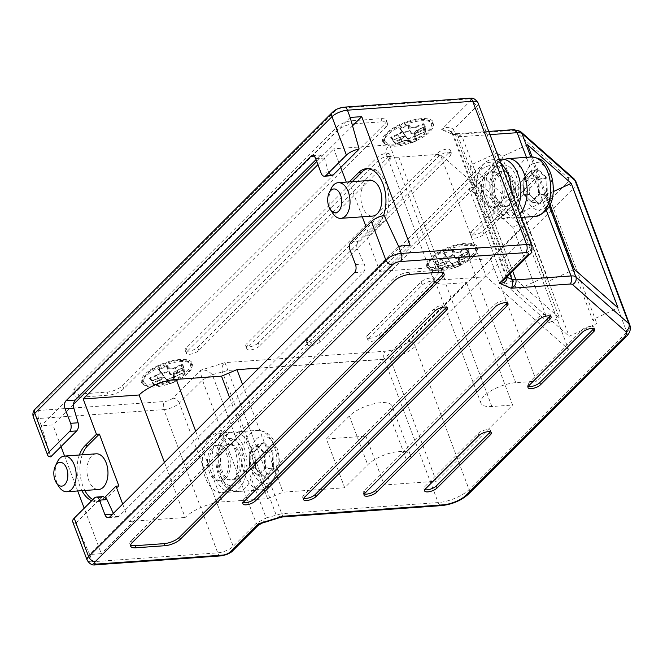 <?xml version="1.0" encoding="UTF-8"?>
<svg xmlns="http://www.w3.org/2000/svg" width="663" height="663" viewBox="0 0 663 663"><rect width="100%" height="100%" fill="white"/><g stroke="black" fill="none" stroke-linecap="round" stroke-linejoin="round"><path stroke-width="0.5" stroke-dasharray="3.31 2.49" d="M550.058 204.577L532.165 156.965M223.787 478.645A17.876 10.467 -94.1 0 0 227.799 458.208A17.876 10.467 -94.1 0 0 216.668 445.238A17.876 10.467 -94.1 0 0 212.085 447.5A17.876 10.467 -94.1 0 0 208.074 467.937A17.876 10.467 -94.1 0 0 219.204 480.907A17.876 10.467 -94.1 0 0 223.787 478.645M261.868 523.19L266.128 517.936L256.258 523.322L233.202 546.337A11.917 4.368 -20.6 0 1 217.737 552.843L92.447 561.752L89.712 554.483L101.282 553.663L84.201 508.223M77.712 490.976L64.593 456.061M61.029 446.58L52.899 424.942L41.33 425.762L38.595 418.494A11.917 4.368 -20.6 0 1 33.266 416.87M491.59 171.85A17.876 10.467 -94.1 0 0 490.537 171.833A17.876 10.467 -94.1 0 0 481.313 189.519A17.876 10.467 -94.1 0 0 492.029 207.486A17.876 10.467 -94.1 0 0 493.073 207.502A17.876 10.467 -94.1 0 0 502.297 189.817A17.876 10.467 -94.1 0 0 491.59 171.85M350.023 250.001L357.548 249.462L364.194 263.915C365.454 267.214 365.272 269.907 363.647 271.979L118.917 516.303L117.343 517.057L113.332 513.402M258.885 368.098L390.234 358.758L466.561 282.554L445.843 284.029A24.432 8.959 -20.6 0 1 434.911 280.698A24.432 8.959 -20.6 0 1 445.097 268.233A24.432 8.959 -20.6 0 1 469.735 260.178L490.454 258.703L522.419 226.796L568.456 349.293L486.31 276.72L440.273 154.222L398.811 157.172A28.608 10.484 -20.6 0 1 386.015 153.277A28.608 10.484 -20.6 0 1 389.662 144.857L435.707 267.355L379.808 271.333L366.54 236.036L369.432 235.829L366.059 226.854M362.28 216.809L349.923 183.924L347.031 184.132L346.268 182.101M340.724 167.358L333.762 148.835L389.662 144.857M486.31 276.72L444.856 279.67A28.608 10.484 -20.6 0 1 432.061 275.767A28.608 10.484 -20.6 0 1 435.707 267.355M512.748 227.268L469.097 188.706L504.999 284.212L548.649 322.773L512.748 227.268L523.414 222.37L559.307 317.875L515.657 279.314L479.755 183.808L523.414 222.37M522.419 226.796L440.273 154.222M490.454 258.703L536.5 381.2L568.456 349.293M466.561 282.554L512.607 405.043L491.888 406.518A24.432 8.959 -20.6 0 1 480.957 403.195A24.432 8.959 -20.6 0 1 491.142 390.731A24.432 8.959 -20.6 0 1 515.773 382.667L536.5 381.2M390.234 358.758L436.271 481.247L512.607 405.043M242.534 384.424L283.026 492.153L344.71 487.769L367.725 464.788A24.432 8.959 -20.6 0 1 392.148 452.614A24.432 8.959 -20.6 0 1 410.356 454.785A24.432 8.959 -20.6 0 1 407.239 461.978L384.225 484.951L436.271 481.247M326.37 438.972L349.384 415.999A24.432 8.959 -20.6 0 1 373.808 403.817A24.432 8.959 -20.6 0 1 392.015 405.996A24.432 8.959 -20.6 0 1 388.908 413.182L365.885 436.163L326.37 438.972L344.71 487.769M365.885 436.163L384.225 484.951M164.432 462.393L185.143 517.488A28.608 10.484 -20.6 0 1 222.262 501.883L267.562 498.659L229.514 397.427M267.562 498.659L283.026 492.153M527.591 144.791L502.007 156.543L497.648 152.689L469.926 165.418L522.311 211.696L569.136 336.265L596.849 323.536L592.482 319.682L618.065 307.93M469.926 165.418L516.75 289.988L569.136 336.265M574.415 269.36L548.831 281.112L544.464 277.258L516.75 289.988M502.007 156.543L548.831 281.112M497.648 152.689L544.464 277.258M522.311 211.696L550.025 198.966L545.657 195.113L592.482 319.682M545.657 195.113L553.133 191.673M550.025 198.966L596.849 323.536M313.964 156.145L319.947 155.714L321.431 154.968L324.389 158.026L328.674 172.645L321.141 173.184M122.696 504.054L129.244 521.466L379.808 271.333M129.244 521.466L185.143 517.488M384.109 215.425L358.086 241.398C356.47 243.47 356.288 246.164 357.548 249.462M103.271 496.587L101.696 497.349L75.681 523.322L89.712 554.483L398.546 246.18M410.115 245.36L101.282 553.663M350.163 117.459L41.33 425.762L50.711 456.882M352.575 125.771L316.765 161.523M73.502 404.372L52.899 424.942M331.633 175.712L328.674 172.645M319.947 155.714L316.044 159.617M520.612 131.589A5.959 5.445 131.5 0 0 514.72 130.868A5.959 2.188 -20.6 0 0 512.3 130.404L453.376 134.597L456.65 133.719L449.431 130.802L453.252 134.117L449.431 130.802L441.666 129.617L453.376 134.597L456.045 133.619L458.075 136.172L462.111 136.603L489.982 134.622M488.78 131.431L456.65 133.719L462.111 136.603L512.723 271.25M243.851 501.742L243.064 499.67A7.152 2.619 159.4 0 0 242.152 501.775A7.152 2.619 159.4 0 0 243.172 502.579M243.064 499.67L434.19 308.867A7.152 2.619 159.4 0 1 441.343 305.303A7.152 2.619 159.4 0 1 446.671 305.941L447.45 308.013M531.908 246.155A11.917 4.368 -20.6 0 1 530.383 249.661L507.328 272.684L504.352 279.604C505.778 277.789 506.267 276.645 505.811 276.189L506.756 277.209M280.847 517.289L276.115 514.836L222.262 371.578C221.5 367.725 222.395 364.741 224.956 362.628L281.709 513.709L266.128 517.936L212.276 374.678C208.928 370.957 205.066 369.457 200.69 370.178L224.956 362.628L385.278 351.224A5.959 3.489 -94.1 0 0 384.308 359.321L227.865 370.451L212.276 374.678L202.414 380.065C201.013 375.283 200.433 371.984 200.69 370.178L172.587 398.231A5.959 2.188 -20.6 0 1 164.855 401.48L39.565 410.397A5.959 2.188 -20.6 0 1 37.658 407.828A5.959 4.309 45 0 0 35.396 408.806M282.703 516.27L281.709 513.709L438.16 502.579L384.308 359.321A23.835 8.735 -20.6 0 0 415.245 346.318L469.089 489.576A23.835 8.735 -20.6 0 1 438.16 502.579A5.959 3.489 -94.1 0 0 441.492 505.612M446.431 307.218A7.152 2.619 159.4 0 0 446.671 305.941M259.399 346.086A7.152 2.619 -20.6 0 1 252.247 349.65A7.152 2.619 -20.6 0 1 246.918 349.02A7.152 2.619 -20.6 0 1 247.829 346.915L438.956 156.112A7.152 2.619 159.4 0 1 446.108 152.548A7.152 2.619 159.4 0 1 451.437 153.186A7.152 2.619 159.4 0 1 450.525 155.291L259.399 346.086L258.222 342.978L449.348 152.175A7.152 2.619 159.4 0 0 450.26 150.07A7.152 2.619 159.4 0 0 444.931 149.432A7.152 2.619 159.4 0 0 437.787 152.996L246.661 343.799L247.829 346.915M258.222 342.978A7.152 2.619 -20.6 0 1 251.078 346.542A7.152 2.619 -20.6 0 1 245.749 345.904A7.152 2.619 -20.6 0 1 246.661 343.799M319.956 341.776A7.152 2.619 -20.6 0 1 312.803 345.348A7.152 2.619 -20.6 0 1 307.475 344.71A7.152 2.619 -20.6 0 1 308.386 342.605L482.034 169.256A7.152 2.619 159.4 0 1 489.186 165.692A7.152 2.619 159.4 0 1 494.515 166.33A7.152 2.619 159.4 0 1 493.603 168.427L319.956 341.776L318.787 338.669L492.427 165.319A7.152 2.619 159.4 0 0 493.338 163.214A7.152 2.619 159.4 0 0 488.009 162.576A7.152 2.619 159.4 0 0 480.866 166.14L307.218 339.489L308.386 342.605M318.787 338.669A7.152 2.619 -20.6 0 1 311.635 342.232A7.152 2.619 -20.6 0 1 306.306 341.594A7.152 2.619 -20.6 0 1 307.218 339.489M368.951 338.296A7.152 2.619 159.4 0 0 368.04 340.401A7.152 2.619 159.4 0 0 373.368 341.039A7.152 2.619 159.4 0 0 380.512 337.475L433.834 284.245A7.152 2.619 159.4 0 0 434.746 282.14A7.152 2.619 159.4 0 0 429.417 281.502A7.152 2.619 159.4 0 0 422.265 285.065L368.951 338.296L367.774 335.18A7.152 2.619 159.4 0 0 366.863 337.285A7.152 2.619 159.4 0 0 372.192 337.923A7.152 2.619 159.4 0 0 379.344 334.359L432.657 281.129A7.152 2.619 159.4 0 0 433.569 279.024A7.152 2.619 159.4 0 0 428.24 278.394A7.152 2.619 159.4 0 0 421.096 281.957L367.774 335.18M187.273 351.224A7.152 2.619 159.4 0 0 186.361 353.329A7.152 2.619 159.4 0 0 191.69 353.959A7.152 2.619 159.4 0 0 198.834 350.396L389.96 159.601A7.152 2.619 159.4 0 0 390.872 157.496A7.152 2.619 159.4 0 0 385.543 156.858A7.152 2.619 159.4 0 0 378.399 160.421L187.273 351.224L186.096 348.108A7.152 2.619 159.4 0 0 185.184 350.213A7.152 2.619 159.4 0 0 190.513 350.851A7.152 2.619 159.4 0 0 197.665 347.288L388.791 156.485A7.152 2.619 159.4 0 0 389.703 154.38A7.152 2.619 159.4 0 0 384.374 153.741A7.152 2.619 159.4 0 0 377.222 157.305L186.096 348.108M472.379 235.042A7.152 2.619 159.4 0 0 471.468 237.147A7.152 2.619 159.4 0 0 476.796 237.785A7.152 2.619 159.4 0 0 483.94 234.221L537.262 180.991A7.152 2.619 159.4 0 0 538.174 178.886A7.152 2.619 159.4 0 0 532.845 178.248A7.152 2.619 159.4 0 0 525.693 181.811L472.379 235.042L471.211 231.926A7.152 2.619 159.4 0 0 470.299 234.031A7.152 2.619 159.4 0 0 475.628 234.669A7.152 2.619 159.4 0 0 482.772 231.105L536.094 177.875A7.152 2.619 159.4 0 0 537.005 175.77A7.152 2.619 159.4 0 0 531.676 175.14A7.152 2.619 159.4 0 0 524.524 178.703L471.211 231.926M490.305 431.862A7.152 2.619 159.4 0 0 490.537 430.585A7.152 2.619 159.4 0 0 485.208 429.955A7.152 2.619 159.4 0 0 478.064 433.519L424.743 486.741A7.152 2.619 159.4 0 0 423.831 488.846A7.152 2.619 159.4 0 0 424.85 489.65M593.733 328.608A7.152 2.619 159.4 0 0 593.973 327.331A7.152 2.619 159.4 0 0 588.645 326.702A7.152 2.619 159.4 0 0 581.492 330.265L528.179 383.487A7.152 2.619 159.4 0 0 527.267 385.593A7.152 2.619 159.4 0 0 528.287 386.396M550.075 316.052A7.152 2.619 159.4 0 0 550.307 314.776A7.152 2.619 159.4 0 0 544.978 314.138A7.152 2.619 159.4 0 0 537.834 317.701L364.186 491.051A7.152 2.619 -20.6 0 0 363.274 493.156A7.152 2.619 -20.6 0 0 364.294 493.96M506.996 302.908A7.152 2.619 159.4 0 0 507.228 301.632A7.152 2.619 159.4 0 0 501.899 300.994A7.152 2.619 159.4 0 0 494.755 304.557L303.629 495.36A7.152 2.619 -20.6 0 0 302.718 497.465A7.152 2.619 -20.6 0 0 303.737 498.269M438.757 272.319L437.978 270.239A11.917 4.368 -20.6 0 1 443.307 271.863A11.917 4.368 -20.6 0 1 443.332 273.04M437.978 270.239L409.063 272.302A11.917 4.368 -20.6 0 0 393.598 278.8L131.382 540.569A11.917 4.368 159.4 0 0 129.865 544.083A11.917 4.368 159.4 0 0 130.619 544.978M75.681 523.322A11.917 4.368 -20.6 0 1 72.681 521.723M347.031 184.132L349.277 181.886M352.169 181.679L349.923 183.924M369.432 235.829L381.084 224.193A29.802 17.445 -94.1 0 0 387.764 190.132A29.802 17.445 -94.1 0 0 369.216 168.518A29.802 17.445 -94.1 0 0 367.774 168.725M370.062 180.411A17.876 10.467 -94.1 0 0 360.838 198.096A17.876 10.467 -94.1 0 0 371.553 216.063A17.876 10.467 -94.1 0 0 372.598 216.072M383.537 215.541A29.802 17.445 -94.1 0 1 378.192 224.401L366.54 236.036M105.019 497.109L104.323 497.805L107.215 497.598L118.868 485.962M82.27 454.801A29.802 17.445 -94.1 0 0 84.806 490.471M92.82 499.62A29.802 17.445 -94.1 0 0 99.574 501.369A29.802 17.445 -94.1 0 0 107.215 497.598M96.193 453.807A17.876 10.467 -94.1 0 0 91.61 456.078A17.876 10.467 -94.1 0 0 87.599 476.515A17.876 10.467 -94.1 0 0 98.729 489.476M79.378 455.009A29.802 17.445 -94.1 0 0 81.914 490.678M91.709 500.731A29.802 17.445 -94.1 0 0 96.682 501.576A29.802 17.445 -94.1 0 0 104.323 497.805M225.718 478.504A17.876 10.467 -94.1 0 0 229.729 458.067A17.876 10.467 -94.1 0 0 218.599 445.105A17.876 10.467 -94.1 0 0 214.008 447.368A17.876 10.467 -94.1 0 0 210.005 467.805A17.876 10.467 -94.1 0 0 221.135 480.766A17.876 10.467 -94.1 0 0 225.718 478.504M234.429 448.395A29.802 17.445 85.9 0 1 221.981 492.659A29.802 17.445 85.9 0 1 205.298 477.476A29.802 17.445 85.9 0 1 217.746 433.212A29.802 17.445 85.9 0 1 234.429 448.395M244.067 447.707A29.802 17.445 85.9 0 1 231.619 491.971A29.802 17.445 85.9 0 1 214.936 476.796A29.802 17.445 85.9 0 1 227.384 432.525A29.802 17.445 85.9 0 1 244.067 447.707M235.357 477.824A17.876 10.467 -94.1 0 0 239.368 457.379A17.876 10.467 -94.1 0 0 228.229 444.417A17.876 10.467 -94.1 0 0 223.646 446.68A17.876 10.467 -94.1 0 0 219.644 467.117A17.876 10.467 -94.1 0 0 230.774 480.087A17.876 10.467 -94.1 0 0 235.357 477.824M236.799 477.716A17.876 10.467 -94.1 0 0 240.81 457.279A17.876 10.467 -94.1 0 0 229.68 444.309A17.876 10.467 -94.1 0 0 225.097 446.572A17.876 10.467 -94.1 0 0 221.086 467.017A17.876 10.467 -94.1 0 0 232.216 479.979A17.876 10.467 -94.1 0 0 236.799 477.716M258.139 475.562L264.636 476.722L264.893 477.534L273.587 468.857L272.891 451.105L263.501 442.03L254.816 450.707L255.504 468.459L264.893 477.534L264.288 476.714L264.893 477.534L264.288 476.714L272.667 468.7L272.178 451.801L272.891 451.105L271.987 451.288L272.178 451.801L264.214 453.069L264.761 452.539L264.951 453.053L264.214 453.069L264.761 452.539L264.951 453.053L265.531 467.829L265.382 468.335L264.786 467.854L265.531 467.829L265.382 468.335L264.786 467.854L265.531 467.829L272.816 468.202L273.587 468.857L265.382 468.335L258.139 475.562L257.551 475.073L258.139 475.562L257.551 475.073L258.139 475.562L257.551 475.073L264.786 467.854L264.214 453.069L256.39 445.511L256.598 444.972L256.39 445.511L256.598 444.972L256.39 445.511L256.598 444.972L263.31 442.909L254.816 450.707L254.783 451.42L255.504 468.459L264.288 476.714L257.799 475.553L249.976 467.995L249.785 467.49L249.976 467.995L249.785 467.49L249.976 467.995L255.504 468.459L255.429 467.821L249.785 467.49L249.976 467.995M263.501 442.03L262.971 442.901L263.501 442.03M254.816 450.707L254.783 451.42L254.816 450.707L254.783 451.42L249.205 452.705L249.363 452.199L249.155 452.738L249.785 467.49M331.102 188.706A17.876 10.467 -94.1 0 0 332.859 213.378M257.551 475.073L249.736 467.523L249.155 452.738L256.598 444.972L249.205 452.705M256.946 444.981L264.761 452.539L271.987 451.288L263.31 442.909L256.598 444.972M249.835 467.78L257.617 475.47L264.537 476.854L255.603 468.07L254.94 451.122L263.161 442.768L256.457 445.055L249.097 452.448L249.619 467.514M57.233 462.111A17.876 10.467 -94.1 0 0 58.99 486.775M548.649 322.773L559.307 317.875M504.999 284.212L515.657 279.314M469.097 188.706L479.755 183.808M317.933 164.639L333.762 148.835M383.189 142.346A27.117 9.937 -20.6 0 1 401.935 123.625A27.117 9.937 -20.6 0 1 432.947 121.42A27.117 9.937 -20.6 0 1 433.536 124.876A27.117 9.937 -20.6 0 1 411.566 141.186A27.117 9.937 -20.6 0 1 384.283 143.39A27.117 9.937 -20.6 0 1 383.189 142.346M122.605 385.576L384.822 123.807A11.917 4.368 -20.6 0 0 386.338 120.301A11.917 4.368 -20.6 0 0 381.01 118.677L352.094 120.741A11.917 4.368 -20.6 0 0 336.63 127.238L74.413 389.007A11.917 4.368 159.4 0 0 72.897 392.521A11.917 4.368 159.4 0 0 78.226 394.137L107.141 392.082A11.917 4.368 -20.6 0 0 122.605 385.576L123.774 388.692L385.99 126.923L384.822 123.807M427.055 266.99A27.117 9.937 -20.6 0 1 445.801 248.277A27.117 9.937 -20.6 0 1 476.813 246.064A27.117 9.937 -20.6 0 1 477.41 249.52A27.117 9.937 -20.6 0 1 455.431 265.83A27.117 9.937 -20.6 0 1 428.149 268.034A27.117 9.937 -20.6 0 1 427.055 266.99M141.948 383.173A27.117 9.937 -20.6 0 1 160.695 364.451A27.117 9.937 -20.6 0 1 191.706 362.247A27.117 9.937 -20.6 0 1 192.303 365.703A27.117 9.937 -20.6 0 1 170.325 382.012A27.117 9.937 -20.6 0 1 143.042 384.217A27.117 9.937 -20.6 0 1 141.948 383.173M37.658 407.828L334.832 111.16A5.959 2.188 -20.6 0 1 342.564 107.912L467.863 98.994A5.959 2.188 -20.6 0 1 469.769 101.555L441.666 129.617C446.149 126.691 450.086 126.625 453.484 129.426L476.54 106.403L530.383 249.661A5.959 4.309 -135 0 1 529.778 254.227M232.597 550.895A5.959 4.309 -135 0 0 233.202 546.337L179.358 403.079L202.414 380.065L256.258 523.322L258.023 525.519M74.413 389.007L75.582 392.123L337.798 130.354A11.917 4.368 -20.6 0 1 353.263 123.848L352.094 120.741M75.582 392.123A11.917 4.368 159.4 0 0 74.065 395.629A11.917 4.368 159.4 0 0 79.394 397.253L108.309 395.198L107.141 392.082M385.99 126.923A11.917 4.368 -20.6 0 0 387.507 123.417A11.917 4.368 -20.6 0 0 382.178 121.793L353.263 123.848M123.774 388.692A11.917 4.368 -20.6 0 1 108.309 395.198M428.671 268.142A25.998 9.531 -20.6 0 1 446.647 250.191A25.998 9.531 -20.6 0 1 476.382 248.078A25.998 9.531 -20.6 0 1 476.954 251.393A25.998 9.531 -20.6 0 1 455.879 267.032A25.998 9.531 -20.6 0 1 429.723 269.145A25.998 9.531 -20.6 0 1 428.671 268.142M143.564 384.325A25.998 9.531 -20.6 0 1 161.54 366.374A25.998 9.531 -20.6 0 1 191.275 364.26A25.998 9.531 -20.6 0 1 191.847 367.575A25.998 9.531 -20.6 0 1 170.772 383.214A25.998 9.531 -20.6 0 1 144.617 385.327A25.998 9.531 -20.6 0 1 143.564 384.325M184.19 367.029L177.386 370.518C174.17 371.951 172.819 373.302 173.325 374.57L174.8 376.559L175.09 381.664L173.573 379.626L173.955 378.971L175.463 381.01L175.09 381.664L174.8 376.559L166.057 379.733L166.761 379.94L164.581 377.744C163.579 376.882 161.565 377.023 158.54 378.175L152.581 380.943L151.297 380.86L149.465 378.391L150.178 378.639L150.302 377.67L156.294 375.15C159.178 373.816 160.396 372.606 159.949 371.504L158.474 369.515L159.17 369.722L159.054 368.819L166.496 365.686L166.662 366.341L167.59 365.686L169.065 367.675L168.692 368.33C169.794 369.233 172.032 369.076 175.405 367.849L175.107 367.244L181.098 364.725L182.018 365.247L182.358 364.559L184.19 367.029L183.378 367.998L184.463 372.175M158.573 378.424L160.836 382.402C164.532 381.001 166.993 380.827 168.22 381.88L167.515 381.681L165.286 377.951L164.581 377.744L165.286 377.951C164.142 376.949 161.905 377.106 158.573 378.424L152.556 380.695L154.67 384.739L154.031 384.813L160.811 382.153C164.192 380.918 166.421 380.761 167.515 381.681L169.728 383.918L169.032 383.711L169.728 383.918L169.032 383.711L169.728 383.918L167.308 379.932L166.761 379.94L169.256 383.794M384.805 143.49A25.998 9.531 -20.6 0 1 402.781 125.547A25.998 9.531 -20.6 0 1 432.516 123.434A25.998 9.531 -20.6 0 1 433.088 126.741A25.998 9.531 -20.6 0 1 412.013 142.379A25.998 9.531 -20.6 0 1 385.858 144.501A25.998 9.531 -20.6 0 1 384.805 143.49M425.431 126.202L418.626 129.691C415.411 131.125 414.06 132.476 414.566 133.744L416.041 135.724L416.323 140.838L414.814 138.799L415.187 138.144L416.704 140.183L416.323 140.838L416.704 140.183L416.323 140.838L416.704 140.183L416.041 135.724L407.297 138.907L408.002 139.106L405.822 136.918C404.82 136.056 402.806 136.197 399.781 137.349L393.192 140.2L390.698 137.564L391.419 137.813L391.543 136.843L397.535 134.324C400.419 132.99 401.637 131.771 401.19 130.677L399.714 128.688L400.411 128.895L400.286 127.992L407.728 124.859L407.902 125.514L408.831 124.859L410.306 126.84L409.933 127.495C411.035 128.407 413.273 128.249 416.637 127.023L416.347 126.409L422.339 123.898L423.259 124.42L423.591 123.732L425.431 126.202L424.61 127.172L425.729 131.556L419.314 134.374C415.991 136.122 414.566 137.258 415.038 137.78L415.187 138.144C414.698 136.976 416.049 135.625 419.248 134.092L425.389 131.514M399.814 137.597L402.076 141.575C405.764 140.175 408.226 139.992 409.461 141.053L408.756 140.846L406.527 137.125L405.822 136.918L406.527 137.125C405.383 136.122 403.145 136.28 399.814 137.597L393.789 139.868L395.91 143.904L395.272 143.987L402.043 141.327C405.424 140.092 407.662 139.926 408.756 140.846L410.969 143.092L410.273 142.885L410.969 143.092L410.273 142.885L410.969 143.092L408.549 139.106L408.002 139.106L410.273 142.885L410.969 143.092A16.326 5.984 -20.6 0 0 416.323 140.838M174.51 376.907L167.159 379.733M166.057 379.733L166.761 379.94L164.581 377.744M174.8 376.559L175.181 375.896L174.601 376.601M183.759 367.319L182.018 365.247L183.203 370.128A16.915 6.199 -20.6 0 1 184.563 371.935L183.759 367.319L177.319 370.236C174.568 371.404 173.184 372.714 173.167 374.172L173.325 374.57L173.706 373.915L175.181 375.896M173.706 373.915C173.25 372.813 174.468 371.603 177.352 370.269L178.007 374.918L184.148 372.341M183.344 367.75L177.386 370.518M169.338 373.924L169.711 373.261C170.839 374.28 173.076 374.114 176.424 372.788L175.405 367.849L181.389 365.33L182.565 370.203L183.203 370.128L182.855 370.816L182.565 370.203L183.203 370.128L182.855 370.816L182.565 370.203L176.424 372.788L176.714 373.393C173.026 374.802 170.565 374.976 169.338 373.924L167.822 371.885A16.326 5.984 -20.6 0 0 162.468 374.139L161.764 373.932L162.468 374.139L163.976 376.17L163.28 375.971C163.811 377.23 162.452 378.581 159.219 380.023L153.087 382.601L153.377 383.206L152.664 382.974L153.087 382.601L153.377 383.206L152.664 382.974L153.087 382.601L150.6 378.275L156.592 375.755C159.766 374.23 161.117 372.879 160.645 371.711L158.474 369.515L159.46 369.366L162.468 374.139L161.764 373.932L162.079 373.567L162.468 374.139L161.764 373.932L162.079 373.567A16.915 6.199 -20.6 0 1 167.623 371.239L168.203 371.23L167.822 371.885L167.623 371.239L168.203 371.23L167.822 371.885L166.662 366.341L159.17 369.722L163.322 376.037L160.645 371.711L159.949 371.504M163.976 376.17L163.28 375.971L163.976 376.17C164.532 377.512 163.04 378.996 159.518 380.628L156.294 375.15M151.769 380.852L150.534 379.808L151.951 381.026L151.297 380.86L151.951 381.026L154.031 384.813L154.67 384.739M160.811 382.153L154.694 384.988A16.326 5.984 -20.6 0 1 153.377 383.206L159.518 380.628M154.305 384.863L152.971 383.811L150.178 378.639L152.664 382.974A16.915 6.199 -20.6 0 0 152.971 383.811A16.915 6.199 -20.6 0 0 154.031 384.813L154.694 384.988M152.78 382.808L153.244 382.974M167.217 366.341L168.203 371.23L169.711 373.261L168.692 368.33L167.217 366.341M173.573 379.626C173.026 378.291 174.51 376.799 178.04 375.175L184.173 372.589L184.571 371.968L183.792 367.642M168.22 381.88L167.515 381.681L169.728 383.918A16.326 5.984 -20.6 0 0 175.09 381.664M154.736 385.012L160.869 382.435C164.797 381.233 167.018 380.993 167.548 381.714L169.363 383.968L175.189 381.631M173.325 374.57L173.797 378.606C173.325 378.084 174.75 376.949 178.074 375.2L184.215 372.623M173.955 378.971C173.457 377.802 174.808 376.451 178.007 374.918M151.736 380.835L158.507 378.15C162.369 376.857 164.623 376.775 165.261 377.91L166.736 379.899L174.85 376.36L175.43 381.2M167.996 371.189L168.129 371.611M161.822 373.791L162.269 373.924M415.751 136.081L408.4 138.898M407.297 138.907L408.002 139.106L405.822 136.918M416.041 135.724L416.422 135.07L415.842 135.774M425 126.492L423.259 124.42L424.436 129.302A16.915 6.199 -20.6 0 1 425.803 131.108L425 126.492L418.56 129.409C415.809 130.57 414.425 131.887 414.408 133.346L414.566 133.744L414.939 133.081L416.422 135.07M414.939 133.081C414.491 131.987 415.709 130.777 418.593 129.442L419.248 134.092M424.585 126.923L418.626 129.691M410.571 133.089L410.952 132.434C412.079 133.445 414.317 133.288 417.665 131.962L416.637 127.023L422.629 124.503L423.798 129.376L424.436 129.302L424.096 129.989L423.798 129.376L424.436 129.302L424.096 129.989L423.798 129.376L417.665 131.962L417.955 132.567C414.267 133.967 411.806 134.15 410.571 133.089L409.063 131.059A16.326 5.984 -20.6 0 0 403.709 133.304L403.005 133.106L403.709 133.304L405.217 135.343L404.521 135.144C405.043 136.404 403.692 137.755 400.46 139.189L394.319 141.774L394.618 142.379L393.905 142.139L394.319 141.774L394.618 142.379L393.905 142.139L394.319 141.774L391.841 137.448L397.833 134.929C401.007 133.404 402.358 132.053 401.886 130.876L399.714 128.688L400.701 128.539L403.709 133.304L403.005 133.106L403.319 132.741L403.709 133.304L403.005 133.106L403.319 132.741A16.915 6.199 -20.6 0 1 408.864 130.412L409.436 130.404L409.063 131.059L408.864 130.412L409.436 130.404L409.063 131.059L407.902 125.514L400.411 128.895L404.563 135.202L401.886 130.876L401.19 130.677M405.217 135.343L404.521 135.144L405.217 135.343C405.773 136.686 404.281 138.169 400.759 139.802L397.535 134.324M407.969 139.073L406.494 137.084C405.855 135.948 403.61 136.031 399.748 137.316L392.977 140.009L391.775 138.981L393.192 140.2L392.537 140.034L393.192 140.2L395.272 143.987L395.91 143.904M402.043 141.327L395.935 144.161A16.326 5.984 -20.6 0 1 394.618 142.379L400.759 139.802M407.977 139.073L416.091 135.525L416.397 140.846L410.604 143.142L408.781 140.887C408.259 140.166 406.038 140.407 402.109 141.609L395.587 144.219L394.212 142.984L391.419 137.813L393.905 142.139A16.915 6.199 -20.6 0 0 394.212 142.984A16.915 6.199 -20.6 0 0 395.272 143.987L395.935 144.161M394.021 141.981L394.485 142.139M395.977 144.153L395.546 144.028M408.449 125.514L409.436 130.404L410.952 132.434L409.933 127.495L408.449 125.514M414.814 138.799C414.259 137.456 415.751 135.973 419.273 134.34L425.414 131.763L425.803 131.141L425.033 126.807M409.461 141.053L408.756 140.846L410.969 143.092M410.944 143.109L410.488 142.968M416.671 140.374L416.43 140.805M409.237 130.362L409.369 130.785M403.063 132.956L403.51 133.097M459.616 260.725L460.197 265.482L458.68 263.443L459.061 262.788L460.57 264.827L460.197 265.482L459.915 260.377L451.868 263.758L454.138 267.537L454.843 267.736L454.138 267.537L454.843 267.736L454.138 267.537L454.843 267.736L452.265 263.551L459.616 260.725L460.288 259.722L459.708 260.418M452.265 263.551L451.171 263.551L451.868 263.758L450.392 261.769L449.696 261.57C448.685 260.7 446.671 260.849 443.655 261.993L445.917 265.971C449.299 264.736 451.536 264.578 452.63 265.498L454.843 267.736A16.326 5.984 -20.6 0 0 460.197 265.482M451.171 263.551L451.868 263.758L449.696 261.57L450.392 261.769L449.696 261.57M469.296 250.846L468.907 251.459L469.296 250.846L468.907 251.459L467.133 249.064L468.31 253.946A16.915 6.199 -20.6 0 1 469.669 255.752L468.865 251.136L462.426 254.053C459.683 255.222 458.299 256.531 458.274 257.998L459.915 260.377L451.843 263.725L450.368 261.728C449.729 260.592 447.475 260.675 443.613 261.968L436.884 264.67L435.641 263.625L439.809 268.805L445.942 266.228C449.638 264.819 452.1 264.645 453.326 265.697L452.63 265.498L450.392 261.769C449.249 260.766 447.011 260.932 443.68 262.25L437.688 264.769L436.403 264.678L434.572 262.208L435.284 262.457L441.699 259.581C444.873 258.048 446.232 256.697 445.76 255.528L443.58 253.341L444.566 253.191L444.16 252.636L451.602 249.503L451.776 250.158L452.696 249.503L454.18 251.492L453.799 252.147C454.901 253.051 457.139 252.893 460.512 251.667L460.213 251.062L466.205 248.542L467.133 249.064L467.465 248.376L469.296 250.846L462.492 254.335C459.277 255.769 457.926 257.12 458.431 258.388L458.813 257.733L460.288 259.722M458.813 257.733C458.365 256.639 459.575 255.421 462.467 254.086L463.114 258.744L469.677 255.794L469.321 256.44L463.18 259.018C459.857 260.766 458.431 261.902 458.904 262.432L459.061 262.788C458.564 261.62 459.923 260.269 463.114 258.744L463.114 258.744M468.451 251.567L469.255 256.158M468.865 251.136L468.484 251.816L462.492 254.335M443.58 253.341L444.566 253.191L447.575 257.957L446.879 257.75L447.185 257.393L447.575 257.957L446.879 257.75L447.185 257.393A16.915 6.199 -20.6 0 1 452.738 255.056L453.31 255.048L452.928 255.703L452.738 255.056L453.31 255.048L452.928 255.703L451.776 250.158L444.566 253.191L444.276 253.539L448.428 259.855L445.76 255.528L443.58 253.341L444.16 252.636M454.445 257.741L454.818 257.087C455.945 258.098 458.183 257.94 461.531 256.606L460.512 251.667L466.503 249.147L467.672 254.028L468.31 253.946L467.962 254.633L467.672 254.028L468.31 253.946L467.962 254.633L467.672 254.028L461.531 256.606L461.829 257.211C458.133 258.62 455.672 258.794 454.445 257.741L452.928 255.703A16.326 5.984 -20.6 0 0 447.575 257.957L446.879 257.75L449.091 259.995L448.387 259.788C448.917 261.056 447.566 262.407 444.334 263.841L441.409 258.968C444.293 257.634 445.511 256.424 445.055 255.321M449.091 259.995L448.387 259.788L449.091 259.995C449.638 261.33 448.147 262.813 444.624 264.446L444.334 263.841L438.193 266.418L438.483 267.032L437.771 266.791L438.193 266.418L438.483 267.032L437.771 266.791L438.193 266.418L435.417 261.487L441.409 258.968M443.68 262.25L437.663 264.512L439.776 268.556L439.138 268.631L439.776 268.556M445.917 265.971L439.809 268.805A16.326 5.984 -20.6 0 1 438.483 267.032L444.624 264.446M454.362 267.612L452.655 265.531C452.133 264.819 449.904 265.051 445.984 266.253L439.461 268.863L438.077 267.628L435.284 262.457L437.771 266.791A16.915 6.199 -20.6 0 0 438.077 267.628A16.915 6.199 -20.6 0 0 439.138 268.631L439.809 268.805M437.895 266.634L438.351 266.791M439.851 268.797L439.412 268.681M452.323 250.158L453.31 255.048L454.818 257.087L453.799 252.147L452.323 250.158M458.68 263.443C458.133 262.109 459.616 260.625 463.147 258.993L469.288 256.407L469.677 255.794L468.907 251.459M453.326 265.697L452.63 265.498L454.843 267.736M460.536 265.018L460.296 265.449M469.578 255.993L469.321 256.407M453.102 255.015L453.235 255.437M446.928 257.609L447.384 257.741M493.512 171.709A17.876 10.467 -94.1 0 0 492.468 171.7A17.876 10.467 -94.1 0 0 483.244 189.386A17.876 10.467 -94.1 0 0 493.96 207.353A17.876 10.467 -94.1 0 0 495.004 207.37A17.876 10.467 -94.1 0 0 504.228 189.676A17.876 10.467 -94.1 0 0 493.512 171.709M511.264 191.242A29.802 17.445 85.9 0 1 511.264 191.259A29.802 17.445 85.9 0 1 495.849 219.254A29.802 17.445 85.9 0 1 476.208 187.803A29.802 17.445 85.9 0 1 491.623 159.808A29.802 17.445 85.9 0 1 500.764 163.305M517.596 208.091A29.802 17.445 85.9 0 1 505.488 218.566A29.802 17.445 85.9 0 1 485.846 187.115A29.802 17.445 85.9 0 1 501.261 159.12M513.866 189.079A17.876 10.467 -94.1 0 0 502.106 171.013A17.876 10.467 -94.1 0 0 492.874 188.615A17.876 10.467 -94.1 0 0 504.642 206.682A17.876 10.467 -94.1 0 0 513.866 189.079M515.317 188.972A17.876 10.467 -94.1 0 0 503.548 170.913A17.876 10.467 -94.1 0 0 494.325 188.516A17.876 10.467 -94.1 0 0 506.084 206.574A17.876 10.467 -94.1 0 0 515.317 188.972M523.082 179.3L523.654 194.085L529.298 194.416L538.762 204.129L538.165 203.309L538.762 204.129L538.165 203.309L546.685 194.798L545.856 177.883L537.179 169.504L537.378 168.626L537.179 169.504L530.267 172.115L530.466 171.568L530.267 172.115L530.466 171.568L536.839 169.496L528.809 177.51L529.298 194.416L538.165 203.309L531.419 201.676L532.008 202.157L531.419 201.676L532.008 202.157L531.419 201.676L538.663 194.45L539.4 194.425L539.251 194.93L538.663 194.45L539.4 194.425L539.251 194.93L538.663 194.45L538.083 179.665L538.629 179.134L538.82 179.648L538.083 179.665L538.629 179.134L538.82 179.648L538.083 179.665L530.267 172.115L530.466 171.568L523.231 178.795L523.024 179.333L523.231 178.795L523.024 179.333L523.231 178.795L523.024 179.333L528.66 178.016L528.809 177.51L529.488 194.93L523.853 194.591L523.604 194.118L531.668 202.149L538.505 203.317L538.762 204.129L547.456 195.452L539.251 194.93L532.008 202.157M528.684 177.303L537.378 168.626L536.839 169.496L537.378 168.626L546.76 177.701L546.047 178.397L538.82 179.648L539.4 194.425L546.685 194.798L547.456 195.452L546.76 177.701L538.629 179.134L530.814 171.576M523.654 194.085L523.024 179.333L530.466 171.568M531.419 201.676L523.853 194.591M531.61 202.116L538.406 203.458L529.472 194.665L528.809 177.717L537.03 169.372L530.325 171.659L522.908 179.325L523.579 194.392L531.801 202.223M546.403 210.469L526.43 157.33M549.279 206.176L530.798 157.023M629.85 325.102A23.835 8.735 -20.6 0 1 626.808 332.122L572.965 188.864L415.245 346.318A5.959 4.309 -135 0 0 408.474 341.47A17.876 6.555 -20.6 0 1 385.278 351.224M626.203 336.68A5.959 4.309 -135 0 0 626.808 332.122L469.089 489.576A5.959 4.309 -135 0 1 468.484 494.134M221.077 555.876A5.959 3.489 -94.1 0 1 217.737 552.843L163.894 409.585L38.595 418.494A5.959 3.489 -94.1 0 1 39.565 410.397M507.328 272.684L453.484 129.426L451.967 132.931L505.811 276.189L507.328 272.684M354.523 272.634L363.647 271.979M118.917 516.303L109.785 516.949M398.811 157.172L444.856 279.67M469.735 260.178L515.773 382.667M445.843 284.029L491.888 406.518M388.908 413.182L407.239 461.978M349.384 415.999L367.725 464.788M195.693 431.19L222.262 501.883M355.484 264.537L364.194 263.915M315.679 158.648L324.389 158.026M113.63 514.049L112.619 514.123M350.984 241.904L358.086 241.398M342.564 107.912A5.959 3.489 85.9 0 1 344.097 107.157M334.832 111.16A5.959 4.309 45 0 0 332.577 112.13M576.006 181.844A23.835 8.735 -20.6 0 1 572.965 188.864A5.959 4.309 -135 0 0 566.194 184.016L408.474 341.47M514.72 130.868L567.727 177.701A17.876 6.555 -20.6 0 1 566.194 184.016M567.727 177.701A5.959 5.445 131.5 0 1 573.619 178.422M434.978 310.947L434.19 308.867M512.3 130.404A5.959 3.489 85.9 0 1 513.833 129.65M506.963 277.001L453.252 134.117L458.075 136.172L509.905 274.059M172.587 398.231A5.959 4.309 -135 0 1 179.358 403.079A11.917 4.368 -20.6 0 1 163.894 409.585A5.959 3.489 -94.1 0 1 164.855 401.48M478.056 102.898A11.917 4.368 -20.6 0 1 476.54 106.403A5.959 4.309 -135 0 0 469.769 101.555M101.696 497.349L94.594 497.855M437.787 152.996L438.956 156.112M449.348 152.175L450.525 155.291M480.866 166.14L482.034 169.256M492.427 165.319L493.603 168.427M379.344 334.359L380.512 337.475M421.096 281.957L422.265 285.065M432.657 281.129L433.834 284.245M377.222 157.305L378.399 160.421M388.791 156.485L389.96 159.601M197.665 347.288L198.834 350.396M482.772 231.105L483.94 234.221M524.524 178.703L525.693 181.811M536.094 177.875L537.262 180.991M478.843 435.591L478.064 433.519M425.53 488.822L424.743 486.741M528.958 385.568L528.179 383.487M582.271 332.337L581.492 330.265M364.965 493.131L364.186 491.051M538.613 319.781L537.834 317.701M495.534 306.637L494.755 304.557M304.408 497.432L303.629 495.36M132.161 542.649L131.382 540.569M394.377 280.88L393.598 278.8M409.842 274.374L409.063 272.302M95.779 564.793A5.959 3.489 -94.1 0 1 92.447 561.752A11.917 4.368 -20.6 0 1 87.118 560.127M378.192 224.401L381.084 224.193M223.141 441.384A23.835 13.956 85.9 0 1 242.6 450.517A23.835 13.956 85.9 0 1 238.755 482.913A23.835 13.956 85.9 0 1 219.296 473.78A23.835 13.956 85.9 0 1 223.141 441.384M226.008 435.848A29.802 17.445 85.9 0 1 233.649 432.077A29.802 17.445 85.9 0 1 252.205 453.691A29.802 17.445 85.9 0 1 245.525 487.761A29.802 17.445 85.9 0 1 237.884 491.532A29.802 17.445 85.9 0 1 219.329 469.918A29.802 17.445 85.9 0 1 226.008 435.848M249.628 434.174A29.802 17.445 85.9 0 1 257.269 430.403A29.802 17.445 85.9 0 1 275.816 452.009A29.802 17.445 85.9 0 1 269.137 486.078A29.802 17.445 85.9 0 1 261.495 489.849A29.802 17.445 85.9 0 1 242.948 468.235A29.802 17.445 85.9 0 1 249.628 434.174M256.399 439.022A23.835 13.956 85.9 0 1 275.858 448.147A23.835 13.956 85.9 0 1 272.004 480.542A23.835 13.956 85.9 0 1 252.545 471.418A23.835 13.956 85.9 0 1 256.399 439.022M249.363 452.199L254.94 450.915M467.863 98.994A5.959 3.489 85.9 0 1 469.387 98.24M337.798 130.354L336.63 127.238M78.226 394.137L79.394 397.253M382.178 121.793L381.01 118.677M143.904 382.344A24.987 9.158 159.4 0 0 172.471 380.313A24.987 9.158 159.4 0 0 189.751 363.067A24.987 9.158 159.4 0 0 161.175 365.106A24.987 9.158 159.4 0 0 143.904 382.344M181.098 364.725L182.358 364.559M169.065 367.675C170.068 368.537 172.082 368.388 175.107 367.244M166.496 365.686L167.59 365.686M158.474 369.515L159.054 368.819M149.465 378.391L150.302 377.67M152.556 380.695L151.297 380.86M184.173 372.589A16.326 5.984 -20.6 0 0 182.855 370.816L176.714 373.393M160.645 371.711L163.28 375.971M175.148 381.374A16.915 6.199 -20.6 0 1 169.604 383.703M385.145 141.517A24.987 9.158 159.4 0 0 413.712 139.487A24.987 9.158 159.4 0 0 430.991 122.241A24.987 9.158 159.4 0 0 402.416 124.271A24.987 9.158 159.4 0 0 385.145 141.517M422.339 123.898L423.591 123.732M410.306 126.84C411.309 127.71 413.322 127.561 416.347 126.409M407.728 124.859L408.831 124.859M399.714 128.688L400.286 127.992M390.698 137.564L391.543 136.843M393.789 139.868L392.537 140.034M425.414 131.763A16.326 5.984 -20.6 0 0 424.096 129.989L417.955 132.567M401.886 130.876L404.521 135.144M416.389 140.539A16.915 6.199 -20.6 0 1 410.845 142.876M414.566 133.744L415.187 138.144M429.011 266.17A24.987 9.158 159.4 0 0 457.586 264.131A24.987 9.158 159.4 0 0 474.857 246.893A24.987 9.158 159.4 0 0 446.282 248.923A24.987 9.158 159.4 0 0 429.011 266.17M466.205 248.542L467.465 248.376M454.18 251.492C455.183 252.354 457.197 252.213 460.213 251.062M451.602 249.503L452.696 249.503M434.572 262.208L435.417 261.487M437.663 264.512L436.403 264.678M469.288 256.407A16.326 5.984 -20.6 0 0 467.962 254.633L461.829 257.211M445.76 255.528L448.387 259.788M460.263 265.192A16.915 6.199 -20.6 0 1 454.71 267.521M458.431 258.388L459.061 262.788M490.827 188.441A23.835 13.956 85.9 0 1 503.888 164.946A23.835 13.956 85.9 0 1 518.814 189.046A23.835 13.956 85.9 0 1 505.753 212.541A23.835 13.956 85.9 0 1 490.827 188.441M519.792 213.942A29.802 17.445 85.9 0 1 511.753 218.127A29.802 17.445 85.9 0 1 492.145 188.019A29.802 17.445 85.9 0 1 507.526 158.681M535.364 216.445A29.802 17.445 85.9 0 1 515.756 186.336A29.802 17.445 85.9 0 1 531.138 156.998M524.077 186.071A23.835 13.956 85.9 0 1 537.138 162.584A23.835 13.956 85.9 0 1 552.064 186.684A23.835 13.956 85.9 0 1 539.002 210.171A23.835 13.956 85.9 0 1 524.077 186.071M523.231 178.795L528.809 177.51M432.061 275.767L386.015 153.277M480.957 403.195L434.911 280.698M410.356 454.785L392.015 405.996M242.152 501.775L242.94 503.847M108.251 517.704L117.343 517.057M450.26 150.07L451.437 153.186M246.918 349.02L245.749 345.904M493.338 163.214L494.515 166.33M307.475 344.71L306.306 341.594M366.863 337.285L368.04 340.401M433.569 279.024L434.746 282.14M389.703 154.38L390.872 157.496M185.184 350.213L186.361 353.329M470.299 234.031L471.468 237.147M537.005 175.77L538.174 178.886M490.537 430.585L491.324 432.666M423.831 488.846L424.618 490.927M527.267 385.593L528.046 387.673M593.973 327.331L594.752 329.412M550.307 314.776L551.094 316.848M364.053 495.236L363.274 493.156M507.228 301.632L508.015 303.704M303.497 499.537L302.718 497.465M129.865 544.083L130.644 546.155M444.086 273.943L443.307 271.863M369.216 168.518L366.324 168.725M99.574 501.369L96.682 501.576M218.599 445.105L216.668 445.238M221.981 492.659L231.619 491.971M229.68 444.309L228.229 444.417M233.649 432.077C229.937 432.384 226.638 433.967 223.754 436.826C208.273 451.047 216.925 493.753 237.884 491.532L261.495 489.849C266.882 488.656 270.181 487.073 271.399 485.101C279.024 476.1 281.145 464.382 277.764 449.945C273.678 439.577 271.208 431.447 257.269 430.403L233.649 432.077M232.216 479.979L230.774 480.087M217.746 433.212L227.384 432.525M221.135 480.766L219.204 480.907M321.431 154.968L312.348 155.614M72.897 392.521L74.065 395.629M387.507 123.417L386.338 120.301M143.042 384.217L144.617 385.327L143.332 384.101C141.509 382.75 142.064 379.916 145.006 375.598L149.357 371.603C156.733 365.711 172.595 359.777 183.029 360.307C187.248 360.614 189.941 361.65 191.093 363.399C191.756 363.714 192.005 365.106 191.847 367.575L192.303 365.703M159.137 369.672L161.789 373.973M160.686 371.769L159.145 369.681M173.167 374.172L173.797 378.606M161.797 373.973L163.322 376.037M384.283 143.39L385.858 144.501L384.573 143.266C382.75 141.923 383.305 139.089 386.239 134.771L390.598 130.777C397.974 124.884 413.836 118.942 424.27 119.481C428.489 119.788 431.182 120.823 432.334 122.572C432.997 122.887 433.246 124.279 433.088 126.741L433.536 124.876M400.377 128.846L404.563 135.202M401.927 130.942L400.386 128.854M414.408 133.346L415.038 137.78M428.149 268.034L429.723 269.145L428.447 267.918C426.616 266.567 427.171 263.741 430.113 259.424L434.464 255.421L449.87 247.448C456.799 245.037 462.882 243.926 468.136 244.125C472.363 244.44 475.048 245.467 476.208 247.216C476.863 247.531 477.111 248.923 476.954 251.393L477.41 249.52M445.793 255.586L448.428 259.855M454.835 267.777L460.52 265.258L459.923 260.402M458.274 257.998L458.904 262.432M492.468 171.7L490.537 171.833M491.623 159.808L499.247 159.269M503.548 170.913L502.106 171.013M504.17 159.327L500.681 160.96L497.225 163.836L493.413 169.33L489.998 180.924L489.692 188.325C491.532 207.138 498.891 217.066 511.753 218.127L521.118 217.456M495.849 219.254L505.488 218.566M495.004 207.37L493.073 207.502M506.084 206.574L504.642 206.682"/><path stroke-width="0.99" d="M553.133 191.673L571.241 183.353L618.065 307.93L574.415 269.36L550.058 204.577M532.165 156.965L527.591 144.791L571.241 183.353M84.201 508.223L77.712 490.976M64.593 456.061L61.029 446.58M76.726 430.909L50.711 456.882A11.917 4.368 -20.6 0 1 47.703 455.282A11.917 4.368 -20.6 0 1 49.228 451.776L69.615 431.414L76.726 430.909C78.4 428.828 78.864 426.118 78.11 422.779L73.833 408.159C73.079 404.82 73.543 402.109 75.217 400.038L66.085 400.684A5.959 3.489 85.9 0 0 65.115 408.781L70.585 423.317A5.959 3.489 85.9 0 1 69.615 431.414M258.023 525.519L258.437 523.811L261.868 523.19L258.023 525.519L232.597 550.895C232.348 551.599 230.301 552.843 226.448 554.641L221.077 555.876L95.779 564.793C92.464 565.597 89.58 564.039 87.118 560.127A11.917 4.368 -20.6 0 1 88.635 556.622L385.816 259.954L371.379 221.541A11.917 4.368 -20.6 0 1 384.109 215.425L398.546 246.18L410.115 245.36L361.725 116.63L350.163 117.459L359.131 148.984L333.116 174.957L331.633 175.712L324.48 176.217A5.959 3.489 -94.1 0 1 321.141 173.184L315.679 158.648A5.959 3.489 -94.1 0 0 312.348 155.614A5.959 3.489 -94.1 0 0 310.814 156.369L66.085 400.684M324.48 176.217A5.959 3.489 -94.1 0 0 326.005 175.463L346.401 155.101A11.917 4.368 -20.6 0 1 359.131 148.984M371.379 221.541L350.984 241.904A5.959 3.489 85.9 0 0 350.023 250.001L355.484 264.537A5.959 3.489 -94.1 0 1 354.523 272.634L109.785 516.949A5.959 3.489 85.9 0 1 108.251 517.704A5.959 3.489 85.9 0 1 104.92 514.67L99.458 500.134A5.959 3.489 -94.1 0 0 96.118 497.101A5.959 3.489 -94.1 0 0 94.594 497.855L74.198 518.209A11.917 4.368 -20.6 0 0 72.681 521.723L87.118 560.127M366.059 226.854L362.28 216.809M346.268 182.101L340.724 167.358M229.514 397.427L221.517 376.161L236.981 369.656L242.534 384.424M236.981 369.656L258.885 368.098M79.378 455.009A29.802 17.445 -94.1 0 1 84.814 445.901L96.466 434.265L83.198 398.969L139.106 394.991A28.608 10.484 -20.6 0 1 176.217 379.385L221.517 376.161M139.106 394.991L164.432 462.393M113.332 513.402L106.983 499.595L99.458 500.134M96.466 434.265L99.359 434.058L118.868 485.962L115.975 486.17L122.696 504.054M96.118 497.101L103.271 496.587L106.983 499.595M361.725 116.63L352.575 125.771M316.765 161.523L73.502 404.372M316.044 159.617L75.217 400.038M255.412 500.921L446.539 310.118A7.152 2.619 159.4 0 0 447.45 308.013A7.152 2.619 159.4 0 0 442.122 307.383A7.152 2.619 159.4 0 0 434.978 310.947L243.851 501.742A7.152 2.619 159.4 0 0 242.94 503.847A7.152 2.619 159.4 0 0 248.269 504.485A7.152 2.619 159.4 0 0 255.412 500.921L254.633 498.849A7.152 2.619 159.4 0 1 243.172 502.579M527.516 255.197A5.959 4.309 -135 0 0 529.778 254.227L504.352 279.604L499.413 283.25L511.123 288.239L570.047 284.046A5.959 2.188 -20.6 0 1 572.467 284.502L625.474 331.334A17.876 6.555 -20.6 0 1 623.941 337.658L466.222 495.104A17.876 6.555 -20.6 0 1 443.025 504.858L282.703 516.27L280.847 517.289L282.927 516.9L282.703 516.27L258.437 523.811L230.334 551.873A5.959 2.188 -20.6 0 1 222.602 555.122L97.312 564.039A5.959 2.188 -20.6 0 1 95.406 561.47L392.579 264.794A5.959 2.188 -20.6 0 1 400.319 261.545L525.61 252.628A5.959 2.188 -20.6 0 1 527.516 255.197L499.413 283.25C504.087 283.325 506.648 281.369 507.104 277.374L506.963 277.001M506.756 277.209L511.919 279.43C512.897 283.267 512.632 286.201 511.123 288.239C514.869 286.449 516.477 283.656 515.955 279.861L512.723 271.25M130.619 544.978A11.917 4.368 159.4 0 0 135.194 545.699L164.109 543.643A11.917 4.368 -20.6 0 0 179.574 537.146L441.79 275.369A11.917 4.368 -20.6 0 0 443.332 273.04M135.973 547.779A11.917 4.368 159.4 0 1 130.644 546.155A11.917 4.368 159.4 0 1 132.161 542.649L394.377 280.88A11.917 4.368 -20.6 0 1 409.842 274.374L438.757 272.319A11.917 4.368 -20.6 0 1 444.086 273.943A11.917 4.368 -20.6 0 1 442.569 277.449L180.353 539.218A11.917 4.368 -20.6 0 1 164.888 545.724L135.973 547.779L135.194 545.699M446.539 310.118L445.76 308.046L254.633 498.849M445.76 308.046A7.152 2.619 159.4 0 0 446.431 307.218M490.413 434.771L437.091 487.993A7.152 2.619 159.4 0 1 429.947 491.556A7.152 2.619 159.4 0 1 424.618 490.927A7.152 2.619 159.4 0 1 425.53 488.822L478.843 435.591A7.152 2.619 159.4 0 1 485.996 432.027A7.152 2.619 159.4 0 1 491.324 432.666A7.152 2.619 159.4 0 1 490.413 434.771L489.625 432.69L436.312 485.921A7.152 2.619 159.4 0 1 424.85 489.65M489.625 432.69A7.152 2.619 159.4 0 0 490.305 431.862M593.841 331.517L540.519 384.739A7.152 2.619 159.4 0 1 533.375 388.303A7.152 2.619 159.4 0 1 528.046 387.673A7.152 2.619 159.4 0 1 528.958 385.568L582.271 332.337A7.152 2.619 159.4 0 1 589.424 328.773A7.152 2.619 159.4 0 1 594.752 329.412A7.152 2.619 159.4 0 1 593.841 331.517L593.062 329.436L539.74 382.667A7.152 2.619 159.4 0 1 528.287 386.396M593.062 329.436A7.152 2.619 159.4 0 0 593.733 328.608M550.182 318.953L376.534 492.302A7.152 2.619 -20.6 0 1 369.382 495.866A7.152 2.619 -20.6 0 1 364.053 495.236A7.152 2.619 -20.6 0 1 364.965 493.131L538.613 319.781A7.152 2.619 159.4 0 1 545.765 316.21A7.152 2.619 159.4 0 1 551.094 316.848A7.152 2.619 159.4 0 1 550.182 318.953L549.395 316.881L375.755 490.23A7.152 2.619 -20.6 0 1 364.294 493.96M549.395 316.881A7.152 2.619 159.4 0 0 550.075 316.052M507.104 305.809L315.969 496.612A7.152 2.619 -20.6 0 1 308.825 500.175A7.152 2.619 -20.6 0 1 303.497 499.537A7.152 2.619 -20.6 0 1 304.408 497.432L495.534 306.637A7.152 2.619 159.4 0 1 502.678 303.074A7.152 2.619 159.4 0 1 508.015 303.704A7.152 2.619 159.4 0 1 507.104 305.809L506.317 303.737L315.19 494.54A7.152 2.619 -20.6 0 1 303.737 498.269M506.317 303.737A7.152 2.619 159.4 0 0 506.996 302.908M349.277 181.886L358.683 172.496L361.575 172.289L352.169 181.679M367.774 168.725A29.802 17.445 -94.1 0 0 361.575 172.289M330.265 209.425L332.859 213.378A17.876 10.467 -94.1 0 0 339.746 218.326A17.876 10.467 -94.1 0 0 340.79 218.342L372.598 216.072A17.876 10.467 -94.1 0 0 381.822 198.386A17.876 10.467 -94.1 0 0 371.106 180.419A17.876 10.467 -94.1 0 0 370.062 180.411L338.254 182.673A17.876 10.467 -94.1 0 0 331.102 188.706L329.088 192.983A11.917 6.978 -94.1 0 0 330.265 209.425A11.917 6.978 -94.1 0 0 334.856 212.724A11.917 6.978 -94.1 0 0 341.718 201.535A11.917 6.978 -94.1 0 0 334.558 188.972A11.917 6.978 -94.1 0 0 329.088 192.983M383.537 215.541A29.802 17.445 -94.1 0 0 383.106 184.181A29.802 17.445 -94.1 0 0 366.324 168.725A29.802 17.445 -94.1 0 0 358.683 172.496M115.975 486.17L105.019 497.109M84.814 445.901L87.707 445.693L99.359 434.058M87.707 445.693A29.802 17.445 -94.1 0 0 82.27 454.801M84.806 490.471A29.802 17.445 -94.1 0 0 92.82 499.62M56.388 482.83L58.99 486.775A17.876 10.467 -94.1 0 0 66.922 491.739L98.729 489.476A17.876 10.467 -94.1 0 0 103.312 487.214A17.876 10.467 -94.1 0 0 107.323 466.777A17.876 10.467 -94.1 0 0 96.193 453.807L64.386 456.078A17.876 10.467 -94.1 0 0 59.803 458.34A17.876 10.467 -94.1 0 0 57.233 462.111L55.22 466.387A11.917 6.978 -94.1 0 0 56.388 482.83A11.917 6.978 -94.1 0 0 64.734 484.628A11.917 6.978 -94.1 0 0 66.665 468.434A11.917 6.978 -94.1 0 0 56.935 463.868A11.917 6.978 -94.1 0 0 55.22 466.387M81.914 490.678A29.802 17.445 -94.1 0 0 91.709 500.731M66.922 491.739A17.876 10.467 -94.1 0 0 71.505 489.476A17.876 10.467 -94.1 0 0 75.516 469.039A17.876 10.467 -94.1 0 0 64.386 456.078M340.79 218.342A17.876 10.467 -94.1 0 0 350.014 200.649A17.876 10.467 -94.1 0 0 339.307 182.681A17.876 10.467 -94.1 0 0 338.254 182.673M83.198 398.969L317.933 164.639M500.764 163.305A29.802 17.445 85.9 0 1 511.264 191.242M499.247 159.269L501.261 159.12A29.802 17.445 85.9 0 1 520.903 190.579A29.802 17.445 85.9 0 1 517.596 208.091M509.905 274.059L511.919 279.43L515.955 279.861L571.017 275.949L546.403 210.469M526.43 157.33L517.165 132.691A11.917 4.368 -20.6 0 1 521.996 133.611L575.003 180.444A23.835 8.735 -20.6 0 1 576.006 181.844L573.619 178.422A5.959 5.445 131.5 0 1 575.003 180.444L628.856 323.701A23.835 8.735 -20.6 0 1 629.85 325.102C631.135 329.138 629.925 332.992 626.203 336.68A5.959 4.309 -135 0 1 623.941 337.658M489.982 134.622L517.165 132.691A5.959 3.489 85.9 0 0 513.833 129.65L520.612 131.589A5.959 5.445 131.5 0 1 521.996 133.611L530.798 157.023M570.047 284.046A5.959 3.489 85.9 0 0 571.017 275.949A11.917 4.368 -20.6 0 1 575.849 276.869L549.279 206.176M572.467 284.502A5.959 5.445 131.5 0 0 575.849 276.869L628.856 323.701A5.959 5.445 131.5 0 1 625.474 331.334M346.401 155.101L331.964 116.696A11.917 4.368 -20.6 0 1 347.429 110.191L472.727 101.273A11.917 4.368 -20.6 0 1 478.056 102.898L531.908 246.155A11.917 4.368 -20.6 0 0 526.571 244.531L472.727 101.273A5.959 3.489 85.9 0 0 469.387 98.24C471.003 98.804 473.407 96.243 478.056 102.898M49.228 451.776L34.791 413.364L331.964 116.696A5.959 4.309 45 0 1 332.577 112.13L334.757 110.381C338.196 107.887 344.437 106.925 344.097 107.157A5.959 3.489 85.9 0 1 347.429 110.191L350.163 117.459M392.579 264.794A5.959 4.309 45 0 1 385.816 259.954A11.917 4.368 -20.6 0 1 401.281 253.448L398.546 246.18M400.319 261.545A5.959 3.489 85.9 0 0 401.281 253.448L526.571 244.531A5.959 3.489 85.9 0 1 525.61 252.628M70.585 423.317L78.11 422.779M73.833 408.159L65.115 408.781M176.217 379.385L195.693 431.19M95.406 561.47A5.959 4.309 45 0 1 88.635 556.622L74.198 518.209M112.619 514.123L104.92 514.67M333.116 174.957L326.005 175.463M626.203 336.68L468.484 494.134A5.959 4.309 -135 0 1 466.222 495.104M468.484 494.134C461.183 500.573 452.191 504.402 441.492 505.612A5.959 3.489 -94.1 0 0 443.025 504.858M164.888 545.724L164.109 543.643M437.091 487.993L436.312 485.921M540.519 384.739L539.74 382.667M376.534 492.302L375.755 490.23M315.969 496.612L315.19 494.54M442.569 277.449L441.79 275.369M180.353 539.218L179.574 537.146M95.779 564.793A5.959 3.489 -94.1 0 0 97.312 564.039M47.703 455.282L33.266 416.87A11.917 4.368 -20.6 0 1 34.791 413.364A5.959 4.309 45 0 1 35.396 408.806L332.577 112.13M310.814 156.369L313.964 156.145M232.597 550.895A5.959 4.309 -135 0 1 230.334 551.873M221.077 555.876A5.959 3.489 -94.1 0 0 222.602 555.122M504.17 159.327L507.526 158.681A29.802 17.445 85.9 0 1 527.135 188.781A29.802 17.445 85.9 0 1 519.792 213.942M507.526 158.681L531.138 156.998A29.802 17.445 85.9 0 1 550.746 187.099A29.802 17.445 85.9 0 1 535.364 216.445L521.118 217.456M261.868 523.19L280.847 517.289M629.85 325.102L576.006 181.844M33.266 416.87C32.388 413.662 33.1 410.969 35.396 408.806M344.097 107.157L469.387 98.24M488.78 131.431L513.833 129.65M520.612 131.589L573.619 178.422M441.492 505.612L282.927 516.9M529.778 254.227C531.444 253.772 532.157 251.086 531.908 246.155M531.138 156.998C539.143 157.819 544.298 160.661 546.61 165.543C550.621 171.444 552.818 178.521 553.199 186.792C554.036 202.803 548.094 212.682 535.364 216.445"/></g></svg>

